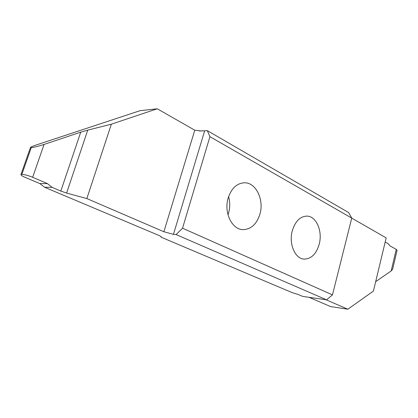 <?xml version="1.0" encoding="UTF-8"?>
<svg xmlns="http://www.w3.org/2000/svg" width="418" height="418" viewBox="0 0 418 418"><rect width="100%" height="100%" fill="white"/><g stroke="black" fill="none" stroke-linecap="round" stroke-linejoin="round"><path stroke-width="0.63" d="M319.174 244.331C316.196 254.149 311.117 259.071 303.938 259.103C294.936 258.685 288.592 243.558 292.334 230.668C295.322 221.195 300.208 216.341 306.99 216.101C316.405 216.163 322.811 231.441 319.174 244.331M228.599 196.638C230.109 201.967 230.114 207.338 228.625 212.746L227.977 214.716M259.912 214.157C256.636 224.309 250.931 229.466 242.79 229.628C231.849 229.461 223.667 212.287 228.171 197.996C231.426 188.319 236.844 183.246 244.42 182.781C255.962 182.394 264.291 199.83 259.912 214.157M66.598 193.064L60.829 191.073L80.726 132.166L87.743 130.123L66.598 193.064L86.839 198.566L163.877 231.744L173.454 234.357L176.088 234.571L326.599 299.837L302.663 296.388L297.992 294.392L292.203 292.637L161.066 237.178L161.196 236.75M161.066 237.178L161.28 237.032C161.364 236.687 160.549 236.149 158.83 235.407L44.569 187.248L52.14 187.348L60.829 191.073M176.088 234.571L182.535 228.202L209.925 136.67L207.323 130.641L200.933 130.965L194.772 130.202L157.257 108.784L111.35 124.193L87.743 130.123M207.323 130.641L348.643 212.574L351.757 218.102L332.467 294.873L326.599 299.837M309.048 297.318L330.554 306.556L347.854 309.215L373.415 291.074L386.175 237.889L351.752 218.128M396.264 249.374L397.09 250.246L392.596 269.276L391.17 270.948L396.264 249.374L390.114 245.962L388.123 243.725L385.171 242.074M199.417 131.027L202.918 130.777M52.14 187.348L47.469 183.627L32.661 177.279C28.246 175.497 24.652 174.525 21.872 174.353L31.24 147.659L30.451 147.491C30.88 146.953 32.844 146.107 36.34 144.941L140.03 110.692L157.257 108.784M30.451 147.491L20.921 174.635L21.867 174.353L31.235 147.659C34.182 147.308 38.461 146.232 44.078 144.424L32.661 177.279M80.726 132.166L44.078 144.424M182.535 228.202L332.467 294.873M209.925 136.67L351.757 218.102M375.672 281.654L391.17 270.948M326.003 299.748L347.854 309.215M20.921 174.635C20.937 175.273 22.306 176.171 25.017 177.326L39.872 183.58L44.569 187.248M86.839 198.566L111.35 124.193M173.454 234.357L204.648 130.829M163.877 231.744L194.772 130.202M47.469 183.627L39.872 183.58"/></g></svg>
